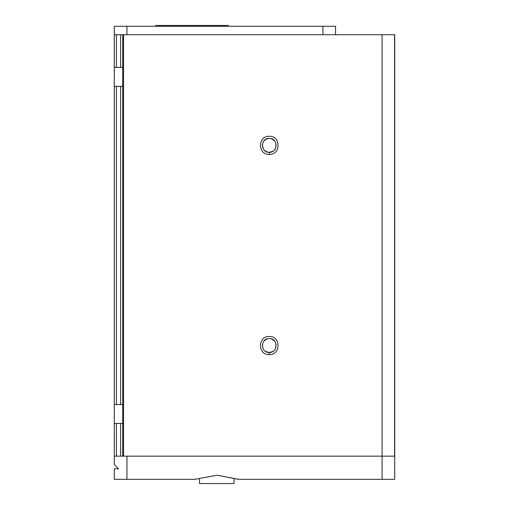 <?xml version="1.0" encoding="UTF-8"?>
<svg xmlns="http://www.w3.org/2000/svg" width="509" height="509" viewBox="0 0 509 509"><rect width="100%" height="100%" fill="white"/><g stroke="black" fill="none" stroke-linecap="round" stroke-linejoin="round"><path stroke-width="0.76" d="M268.688 138.423L266.003 139.205L263.668 141.222L266.003 139.205L268.688 138.423M262.313 145.326L263.058 142.221L262.313 145.326L263.586 149.36M122.714 456.159L122.714 67.385L116.389 67.385L116.389 34.72L114.283 34.72L114.283 456.159L126.945 456.159L126.945 479.338L114.302 479.338L114.302 468.802L114.302 479.338L114.302 468.802L118.514 468.802L114.302 464.583L114.302 456.159M126.945 456.159L382.074 456.159L382.074 479.338L238.721 479.338L217.216 475.202C219.952 475.737 219.952 475.737 217.216 475.202L237.881 479.255L219.322 475.616L234.083 478.511L234.083 483.55L199.509 483.55L199.509 478.511M234.083 478.511L219.322 475.616M126.945 479.338L194.864 479.338L217.216 475.202M382.074 479.338L394.717 479.338L394.717 34.72L394.717 456.159L394.717 34.72L394.717 456.159L394.717 34.72L382.074 34.72L382.074 456.159L394.717 456.159M322.91 26.296L322.91 34.72L335.546 34.72L335.552 26.296L335.552 34.72L335.552 26.296L114.302 26.296L114.302 34.72L126.945 34.72L122.714 34.72L122.714 67.385M228.293 26.29L228.293 25.45L155.805 25.45L155.805 26.29M126.945 26.296L126.945 34.72L382.074 34.72M269.267 354.588C280.936 355.212 280.93 335.845 269.267 336.468C257.573 335.915 257.573 355.148 269.267 354.588L269.267 352.483C260.309 352.966 260.309 338.097 269.267 338.58C278.219 338.097 278.219 352.966 269.267 352.483L272.754 351.547M269.267 154.412C280.936 155.035 280.93 135.668 269.267 136.291C257.573 135.731 257.573 154.965 269.267 154.412L269.267 152.306L272.754 151.364M122.714 404.534L122.714 86.345L122.714 404.534L114.283 404.534L114.283 86.345L122.714 86.345M116.389 34.72L122.714 34.72M275.515 148.399L276.139 144.308M274.396 140.656L271.342 138.715M264.578 150.486L266.99 151.917L269.267 152.306C260.309 152.783 260.309 137.914 269.267 138.397C278.219 137.914 278.219 152.783 269.267 152.306M114.283 456.159L114.283 423.494L122.714 423.494M116.389 67.385L114.283 67.385L114.283 34.72M271.342 338.892L274.396 340.839M276.139 344.491L275.515 348.576M267.187 338.892L264.133 340.839M262.389 344.491L263.013 348.576M265.774 351.547L269.267 352.483M394.558 34.72L394.564 456.159L394.558 34.72M123.541 456.159L123.541 34.72M120.601 67.385L120.601 34.72M120.601 404.534L120.601 86.345M120.601 456.159L120.601 423.494M116.389 404.534L116.389 86.345M116.389 456.159L116.389 423.494"/></g></svg>
